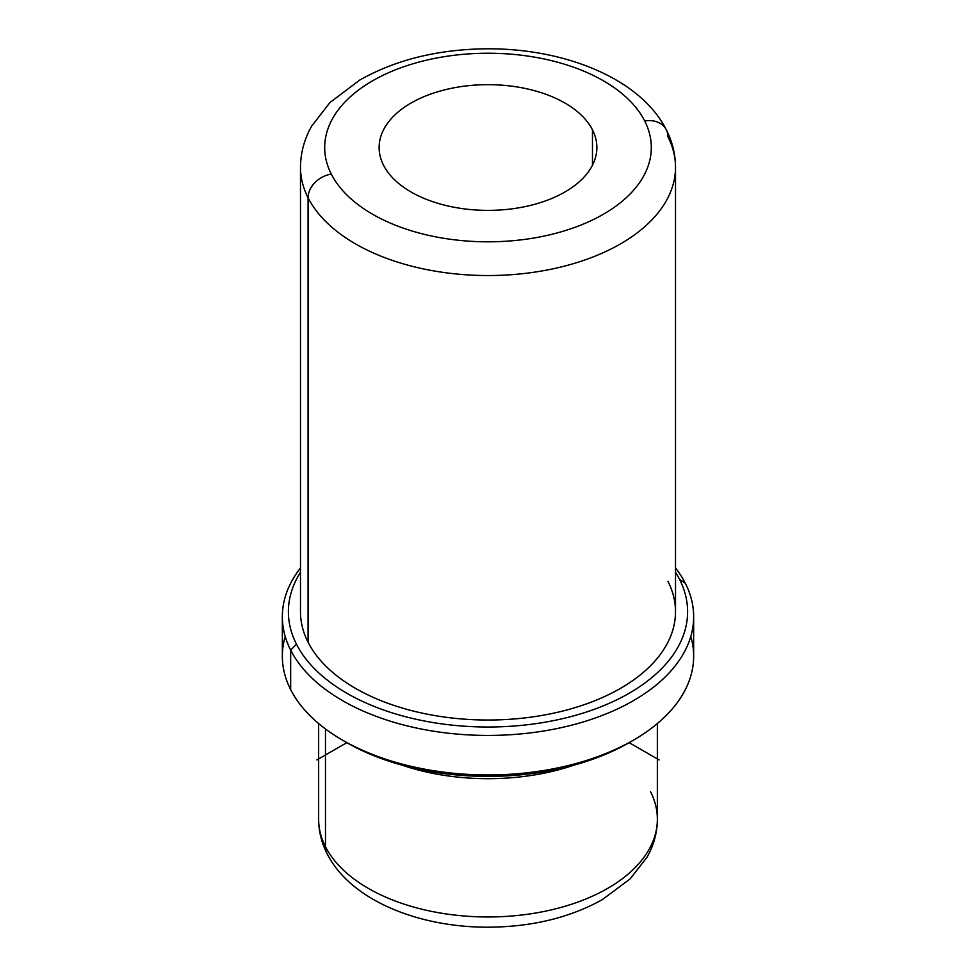 <?xml version="1.0" encoding="UTF-8"?>
<svg xmlns="http://www.w3.org/2000/svg" width="976" height="976" viewBox="0 0 976 976"><rect width="100%" height="100%" fill="white"/><g stroke="black" fill="none" stroke-linecap="round" stroke-linejoin="round"><path stroke-width="1.46" d="M383.531 165.225A108.873 62.854 180 0 1 379.127 147.522A108.873 62.854 180 0 1 472.518 85.302A108.873 62.854 180 0 1 592.469 129.832L592.469 165.225L592.469 129.832A108.873 62.854 0 0 0 457.341 87.206A108.873 62.854 0 0 0 383.531 165.225A108.873 62.854 0 0 0 518.659 207.839A108.873 62.854 0 0 0 592.469 129.832A108.873 62.854 180 0 1 596.873 147.522A108.873 62.854 180 0 1 503.482 209.742A108.873 62.854 180 0 1 383.531 165.225M318.64 723.57L318.64 819.193C318.701 831.247 321.531 842.764 327.131 853.756C350.433 899.97 417.874 927.346 488.085 927.2C531.481 926.956 569.496 917.806 602.119 899.774L630.106 878.925L646.881 857.44C653.774 845.411 657.263 832.662 657.36 819.193A169.36 97.783 180 0 1 512.083 915.976A169.36 97.783 180 0 1 325.484 846.717L325.484 728.974L325.484 846.717A169.36 97.783 180 0 1 318.64 819.193A169.36 97.783 0 0 0 325.484 846.717A24.193 18.959 153.1 0 0 327.131 853.756A24.193 18.959 -26.9 0 1 325.484 846.717A169.36 97.783 0 0 0 512.083 915.976A169.36 97.783 0 0 0 657.36 819.193A169.36 97.783 0 0 0 650.516 791.67M402.088 765.172A169.36 97.783 0 0 0 573.912 765.172A169.36 97.783 180 0 1 402.088 765.172M285.212 636.462A205.655 118.73 -0 0 0 290.665 689.642A205.655 118.73 0 0 0 342.576 740.174A205.655 118.73 0 0 0 633.424 740.174L629.142 742.638A199.604 115.241 180 0 1 346.858 742.638A199.604 115.241 180 0 1 344.748 741.406A199.604 115.241 0 0 0 631.252 741.406M633.424 740.174A205.655 118.73 0 0 0 690.788 636.462M693.655 616.71L693.655 656.214A205.655 118.73 180 0 1 517.243 773.736A205.655 118.73 180 0 1 290.665 689.642L290.665 650.138A205.655 118.73 0 0 0 517.243 734.233A205.655 118.73 0 0 0 693.655 616.71A205.655 118.73 0 0 0 685.335 583.282A205.655 118.73 0 0 0 675.514 567.947A205.655 118.73 180 0 1 685.335 583.282A205.655 118.73 180 0 1 545.901 730.634A205.655 118.73 180 0 1 290.665 650.138L290.665 689.642A205.655 118.73 180 0 1 282.345 656.214L282.345 616.71A205.655 118.73 0 0 0 290.665 650.138L296.472 644.209A199.604 115.241 0 0 0 544.193 722.35A199.604 115.241 0 0 0 679.528 579.317L685.335 583.282L679.528 579.317A199.604 115.241 -0 0 0 675.514 572.253A199.604 115.241 180 0 1 679.528 579.317A199.604 115.241 180 0 1 544.193 722.35A199.604 115.241 180 0 1 296.472 644.209L290.665 650.138A205.655 118.73 180 0 1 300.486 567.947A205.655 118.73 0 0 0 282.345 616.71M300.486 572.253A199.604 115.241 -0 0 0 296.472 644.209A199.604 115.241 180 0 1 300.486 572.253M675.514 167.286C675.441 154.22 672.366 141.715 666.279 129.771A24.193 18.959 153.1 0 0 644.709 120.987A163.309 94.294 0 0 0 442.018 57.047A163.309 94.294 0 0 0 331.291 174.07A24.193 18.959 153.1 0 0 308.074 197.762A24.193 18.959 -26.9 0 1 331.291 174.07A163.309 94.294 0 0 0 533.982 237.998A163.309 94.294 0 0 0 644.709 120.987A24.193 18.959 -26.9 0 1 666.279 129.771A24.193 18.959 153.1 0 1 667.926 136.799A187.514 108.263 0 0 1 675.514 167.286A187.514 108.263 180 0 1 514.669 274.439A187.514 108.263 180 0 1 308.074 197.762L308.074 642.245L308.074 197.762A187.514 108.263 0 0 0 514.669 274.439A187.514 108.263 0 0 0 675.514 167.286L675.514 611.769A187.514 108.263 180 0 1 514.669 718.922A187.514 108.263 180 0 1 308.074 642.245A187.514 108.263 0 0 0 540.789 715.64A187.514 108.263 0 0 0 667.926 581.293M308.074 197.762A187.514 108.263 180 0 1 300.486 167.286A187.514 108.263 0 0 0 308.074 197.762M331.291 174.07A163.309 94.294 180 0 1 442.018 57.047A163.309 94.294 180 0 1 644.709 120.987A163.309 94.294 180 0 1 533.982 237.998A163.309 94.294 180 0 1 331.291 174.07M308.074 642.245A187.514 108.263 180 0 1 300.486 611.769L300.486 167.286C300.596 152.72 304.378 138.909 311.832 125.867L329.949 102.541L359.802 80.02C396.036 59.597 438.541 49.19 487.305 48.8C565.543 48.434 640.768 78.983 666.279 129.771M342.576 740.174L346.858 742.638L316.919 759.926M629.142 742.638L659.081 759.926M657.36 819.193L657.36 723.57"/></g></svg>
